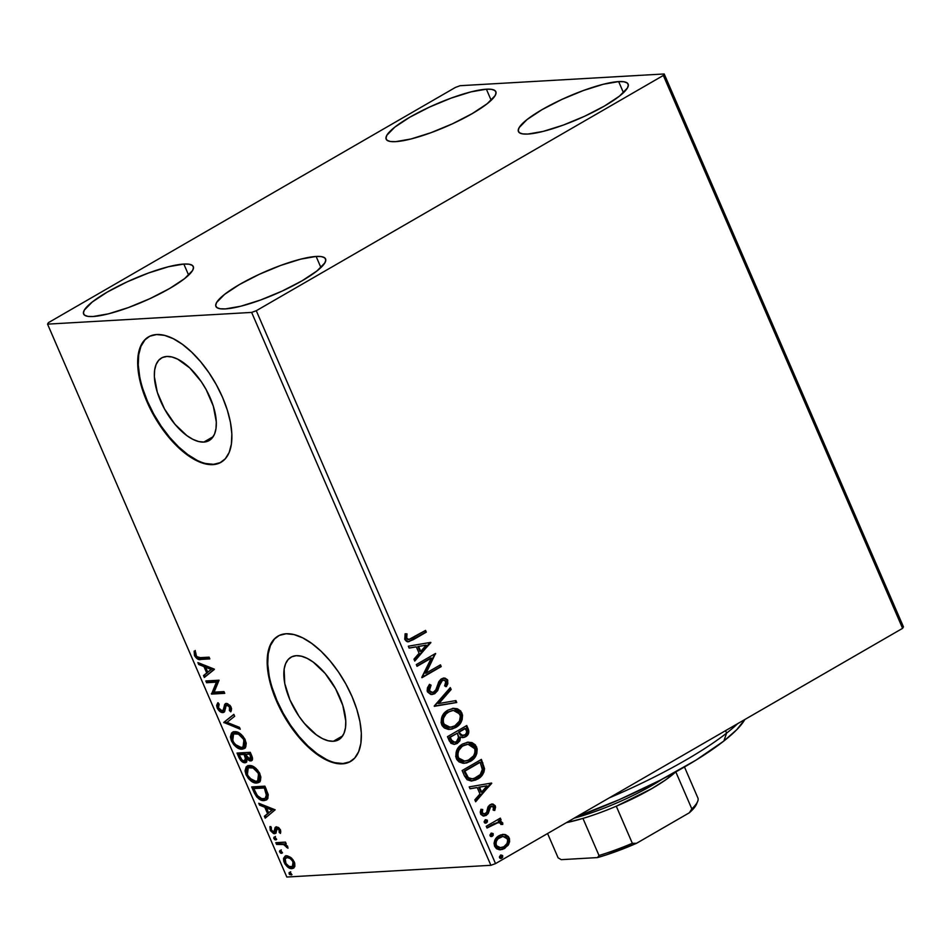 <?xml version="1.0" encoding="UTF-8"?>
<svg xmlns="http://www.w3.org/2000/svg" width="951" height="951" viewBox="0 0 951 951"><rect width="100%" height="100%" fill="white"/><g stroke="black" fill="none" stroke-linecap="round" stroke-linejoin="round"><path stroke-width="1.43" d="M203.847 442.072A47.657 22.883 60 0 1 162.823 405.756A47.657 22.883 60 0 1 161.48 358.004A47.657 22.883 60 0 1 166.805 356.47L172.012 357.005L177.73 359.181L189.82 367.989L201.22 381.565L206.105 389.518L213.333 406.22L216.293 421.852L216.008 428.521L214.546 434.06L211.954 438.256L208.34 440.967L203.847 442.072L198.64 441.526L192.922 439.35L186.907 435.653L174.936 424.229L164.547 409.013L157.319 392.323L154.359 376.679L154.644 370.01L156.119 364.471L158.698 360.274L162.312 357.564L166.805 356.47A47.657 22.883 60 0 1 207.829 392.775A47.657 22.883 60 0 1 209.184 440.527A47.657 22.883 60 0 1 203.847 442.072L213.167 436.675L203.847 442.072M333.325 741.281A47.657 22.883 60 0 1 292.314 704.964A47.657 22.883 60 0 1 290.958 657.212A47.657 22.883 60 0 1 296.284 655.679L301.491 656.226L307.221 658.389L313.224 662.098L325.194 673.51L335.584 688.726L342.812 705.428L345.772 721.072L345.486 727.729L344.024 733.269L341.433 737.477L337.831 740.175L333.325 741.281L328.119 740.734L322.401 738.57L316.398 734.861L304.427 723.449L298.923 716.174L289.936 699.912L284.741 683.424L284.123 669.231L285.597 663.691L288.177 659.483L291.791 656.784L296.284 655.679A47.657 22.883 60 0 1 337.308 691.995A47.657 22.883 60 0 1 338.663 739.747A47.657 22.883 60 0 1 333.325 741.281L342.645 735.896L333.325 741.281M278.298 635.922A72.431 34.783 -120 0 0 280.759 708.626A72.431 34.783 -120 0 0 342.954 763.522L342.408 763.843A72.431 34.783 60 0 1 280.07 708.65A72.431 34.783 60 0 1 278.013 636.088A72.431 34.783 60 0 1 286.108 633.746L279.285 635.423L273.793 639.536L269.858 645.919L267.635 654.336L267.195 664.464L268.574 675.911L271.701 688.239L276.468 700.97L282.685 713.619L290.114 725.696L298.471 736.74L307.435 746.333L316.671 754.084L325.801 759.718L334.49 763.011L342.408 763.843L349.243 762.167L354.723 758.066L358.658 751.67L360.893 743.254L361.321 733.126L359.954 721.678L356.815 709.351L352.048 696.619L345.831 683.971L338.401 671.893L330.045 660.85L321.081 651.269L311.857 643.506L302.715 637.871L294.025 634.579L286.108 633.746A72.431 34.783 60 0 1 348.458 688.94A72.431 34.783 60 0 1 350.503 761.513A72.431 34.783 60 0 1 342.408 763.843L342.954 763.522A72.431 34.783 -120 0 0 350.788 761.335M148.82 336.713A72.431 34.783 -120 0 0 151.28 409.417A72.431 34.783 -120 0 0 213.476 464.314L212.929 464.635A72.431 34.783 60 0 1 150.579 409.441A72.431 34.783 60 0 1 148.534 336.868A72.431 34.783 60 0 1 156.63 334.538L149.794 336.214L144.314 340.315L140.379 346.711L138.157 355.127L137.717 365.255L139.096 376.703L142.222 389.03L146.989 401.762L153.206 414.41L160.636 426.488L168.993 437.531L177.956 447.113L187.181 454.875L196.322 460.51L205.012 463.803L212.929 464.635L219.764 462.959L225.244 458.846L229.179 452.462L231.402 444.046L231.842 433.918L230.463 422.47L227.337 410.143L222.57 397.411L216.352 384.763L208.923 372.685L200.566 361.642L191.603 352.06L182.366 344.298L173.237 338.663L164.547 335.37L156.63 334.538A72.431 34.783 60 0 1 218.98 389.732A72.431 34.783 60 0 1 221.024 462.293A72.431 34.783 60 0 1 212.929 464.635L213.476 464.314A72.431 34.783 -120 0 0 221.31 462.127M316.124 256.449L320.927 267.552L316.124 256.449L321.331 256.604L324.6 257.769L325.801 259.885L324.873 262.868L316.909 270.987L301.919 280.89L282.185 291.065L260.705 299.957L240.746 306.234L225.363 308.909A59.758 12.327 156.6 0 1 215.901 306.412A59.758 12.327 156.6 0 1 252.098 277.763A59.758 12.327 156.6 0 1 316.124 256.449A59.758 12.327 156.6 0 1 325.587 258.945A59.758 12.327 156.6 0 1 289.389 287.606A59.758 12.327 156.6 0 1 225.363 308.909L220.145 308.754L216.887 307.601L215.687 305.485L216.602 302.501L224.567 294.382L239.557 284.48L259.302 274.304L280.783 265.4L300.73 259.136L316.124 256.449M486.377 89.192L491.191 100.295L486.377 89.192L491.596 89.346L494.865 90.511L496.053 92.616L495.138 95.611L487.174 103.73L472.183 113.633L452.438 123.808L430.958 132.7L411.01 138.977L395.616 141.651A59.758 12.327 156.6 0 1 386.154 139.155A59.758 12.327 156.6 0 1 422.351 110.506A59.758 12.327 156.6 0 1 486.377 89.192A59.758 12.327 156.6 0 1 495.84 91.688A59.758 12.327 156.6 0 1 459.654 120.349A59.758 12.327 156.6 0 1 395.616 141.651L390.409 141.497L387.14 140.344L385.951 138.228L386.867 135.244L394.831 127.113L409.822 117.211L429.567 107.047L451.047 98.143L470.995 91.878L486.377 89.192M618.661 81.596L623.464 92.699L618.661 81.596L623.868 81.75L627.137 82.903L628.338 85.019L627.422 88.015L619.458 96.134L604.456 106.037L584.722 116.2L563.242 125.104L543.283 131.369L527.9 134.055A59.758 12.327 156.6 0 1 518.438 131.559A59.758 12.327 156.6 0 1 554.635 102.898A59.758 12.327 156.6 0 1 618.661 81.596A59.758 12.327 156.6 0 1 628.124 84.092A59.758 12.327 156.6 0 1 591.926 112.741A59.758 12.327 156.6 0 1 527.9 134.055L522.693 133.901L519.424 132.736L518.224 130.632L519.139 127.636L527.104 119.517L542.106 109.615L561.839 99.439L583.32 90.547L603.279 84.27L618.661 81.596M183.84 264.057L188.643 275.16L183.84 264.057L189.059 264.212L192.316 265.365L193.517 267.481L192.601 270.476L184.637 278.595L169.647 288.498L149.901 298.662L128.421 307.565L108.462 313.83L93.079 316.517A59.758 12.327 156.6 0 1 83.617 314.02A59.758 12.327 156.6 0 1 119.814 285.359A59.758 12.327 156.6 0 1 183.84 264.057A59.758 12.327 156.6 0 1 193.303 266.553A59.758 12.327 156.6 0 1 157.105 295.202A59.758 12.327 156.6 0 1 93.079 316.517L87.872 316.362L84.603 315.209L83.403 313.093L84.33 310.097L92.283 301.978L107.285 292.076L127.018 281.9L148.499 273.008L168.458 266.744L183.84 264.057M289.496 874.492L291.458 874.896L289.829 872.4L289.056 872.792L289.496 874.492M455.47 87.397L48.406 322.662L47.55 324.136L251.635 312.415L490.894 865.303L286.81 877.036L47.55 324.136L251.635 312.415L256.283 310.715L663.334 75.45L902.594 628.338L495.53 863.603L256.283 310.715L663.334 75.45L664.19 73.964L460.106 85.697L455.47 87.397L48.406 322.662L47.55 324.136L286.81 877.036L490.894 865.303L495.53 863.603L902.594 628.338L903.45 626.864L664.19 73.964L460.106 85.697L455.47 87.397M502.71 834.419L504.791 834.479L500.416 834.99L496.743 837.462L494.045 843.062L494.603 846.271L496.493 848.708L499.18 849.695L502.663 849.386L508.072 845.344L509.605 841.718L509.439 838.592L508.393 836.535L505.456 834.621L504.03 834.526L509.165 837.855L504.791 834.479L499.061 835.656C495.055 837.926 493.569 841.457 494.603 846.271L500.654 849.754L504.624 848.506L508.892 843.906L509.165 837.855L508.405 837.902L508.131 843.953L508.892 843.906L504.624 848.506L500.274 849.766M486.258 826.276L487.019 828.024L496.695 822.781L500.107 822.758L500.892 824.446L502.746 824.41L502.77 823.186L501.046 821.367L499.013 821.093L501.082 819.893L500.333 818.145L486.258 826.276L487.019 828.024L498.467 822.425L500.797 823.518L500.892 824.446L502.746 824.41L502.651 822.805L499.013 821.093L501.082 819.893L500.333 818.145L486.258 826.276M495.328 805.866L492.998 804.035L489.646 805.022L487.887 807.221L486.615 812.416L484.606 813.937L482.264 812.772L482.704 809.515L480.968 809.265L480.243 812.178L480.826 814.377L483.203 815.97L485.925 815.506L488.22 813.485L490.692 806.603L493.426 806.614L493.129 810.074L494.782 810.407L495.578 807.019L494.568 805.913L494.033 810.442L494.568 805.913L495.328 805.866L492.226 803.999L490.193 804.665L488.267 806.484L486.615 812.416L484.309 813.973L482.264 812.772L482.704 809.515L480.968 809.265L480.624 813.973L484.083 816.029L488.22 813.485L489.92 807.542L492.012 806.068L490.264 806.424L493.64 806.971L493.129 810.074L494.782 810.407L495.328 805.866M464.421 775.826L467.107 779.725L471.209 781.009L475.845 779.998L481.075 776.468L483.952 772.081L484.535 768.67L481.384 759.397L462.138 770.536L464.421 775.826L471.827 780.997L477.58 779.119C481.646 777.098 483.964 773.615 484.535 768.67L481.384 759.397L462.138 770.536L464.421 775.826M447.481 736.668L450.869 743.254L454.031 744.371L457.241 743.432L459.832 740.865L460.605 737.001L464.421 737.322L468.035 734.505L468.831 731.081L466.739 725.542L447.481 736.668L449.454 741.221L454.34 744.371L457.241 743.432L460.605 737.001L463.03 737.596L465.633 736.763C468.653 734.98 469.485 732.318 468.13 728.763L466.739 725.542L447.481 736.668M434.227 706.022L456.753 702.492L455.933 700.578L438.934 703.49L451.143 689.511L450.31 687.597L434.345 706.32L456.753 702.492L455.933 700.578L438.934 703.49L451.143 689.511L450.31 687.597L434.227 706.022M417.049 666.33L431.362 658.056L421.971 677.718L441.216 666.592L440.468 664.832L426.107 673.13L435.534 653.456L416.288 664.583L417.049 666.33L431.362 658.056L421.792 677.314L441.216 666.592L440.468 664.832L426.107 673.13L435.534 653.456L416.288 664.583L417.049 666.33M412.758 637.8L409.239 639.441L407.278 638.977L406.517 637.265L406.992 633.841L405.126 633.806L404.769 639.393L406.481 641.343L408.859 641.675L426.321 632.142L425.561 630.394L408.918 639.476L406.743 638.24L406.992 633.841L405.126 633.806L404.769 639.393L408.407 641.723L426.321 632.142L425.561 630.394L412.758 637.8M430.744 642.365L408.324 646.193L409.156 648.095L416.336 646.87L419.106 653.266L413.947 659.174L414.767 661.076L430.744 642.365L408.324 646.193L409.156 648.095L416.336 646.87L419.106 653.266L413.947 659.174L414.767 661.076L430.744 642.365M427.475 691.876L430.791 694.444L434.773 693.671L437.71 690.569L440.325 683.02L442.358 680.524L444.236 680.143L445.52 680.928L445.912 683.222L444.64 685.885L446.411 686.574L447.862 683.626L447.505 679.787L444.925 678.075L440.777 679.311L438.661 682.045L435.986 689.701L433.347 692.221L430.851 692.138L429.4 690.604L429.59 687.668L431.065 685.184L429.472 684.328L427.463 687.775L427.165 690.878L427.475 691.876L432.075 694.515L434.773 693.671L442.358 680.524L443.665 680.108L445.781 681.415L444.64 685.885L446.411 686.574L447.766 680.298L444.022 678.027L441.514 678.824L438.97 681.415L435.677 690.236L434.036 691.9L432.336 692.423L429.4 690.604L431.065 685.184L429.472 684.328L427.475 691.876M447.933 710.147L444.723 712.608L442.274 716.067L441.062 722.57L442.203 725.72L444.367 728.014L448.087 729.346L451.963 729.108L456.456 727.063L460.225 723.509L462.174 719.586L462.531 715.069L460.736 711.027L457.36 708.768L453.223 708.352L447.933 710.147C442.417 713.226 440.337 718.088 441.692 724.721L450.013 729.405L455.6 727.598C461.211 724.507 463.303 719.598 461.877 712.893L453.841 708.305L447.933 710.147M462.578 744.003L459.369 746.464L456.92 749.923L455.719 756.425L456.849 759.576L459.012 761.882L462.733 763.201L466.608 762.964L471.114 760.931L474.87 757.365L476.831 753.442L477.176 748.924L475.381 744.883L472.017 742.624L467.88 742.208L462.578 744.003C457.062 747.082 454.982 751.944 456.349 758.589L464.659 763.261L470.258 761.454C475.857 758.363 477.949 753.465 476.534 746.749L468.486 742.16L462.578 744.003M491.619 783.042L469.212 786.881L470.032 788.783L477.212 787.559L479.982 793.954L474.822 799.85L475.655 801.764L491.619 783.042L469.212 786.881L470.032 788.783L477.212 787.559L479.982 793.954L474.822 799.85L475.655 801.764L491.619 783.042M485.212 819.952L484.13 821.616L484.665 822.877L486.187 823.007L487.387 821.89L487.269 820.178L485.806 819.714L484.249 822.33L486.484 822.865L487.447 820.475L485.283 819.714M491.025 833.373L489.931 835.049L490.478 836.298L492 836.428L493.2 835.323L493.082 833.599L491.619 833.135L490.05 835.763L492.285 836.298L493.26 833.908L491.096 833.147M500.499 855.27L499.406 856.934L499.953 858.194L501.474 858.325L502.675 857.208L502.556 855.496L501.094 855.02L499.525 857.647L501.759 858.182L502.734 855.793L500.571 855.032M290.59 857.327L287.368 855.852L285.229 856.09L283.564 858.301L283.707 861.047L284.979 863.995L288.034 867.288L291.089 868.62L293.609 868.156L294.834 866.313L294.739 863.365L293.086 859.882L290.59 857.327L286.429 855.817L285.015 856.197L284.23 862.533C286.679 866.813 289.259 868.857 291.981 868.655L294.679 866.765L294.239 861.951L290.59 857.327M275.814 842.669L276.563 844.417L284.028 844.559L287.963 848.244L287.119 845.867L284.813 843.941L286.239 843.858L285.478 842.111L275.814 842.669L276.563 844.417L283.255 844.31L287.963 848.244L287.725 846.901L284.813 843.941L286.239 843.858L285.478 842.111L275.814 842.669M280.39 829.961L278.453 827.477L276.052 826.835L274.97 827.857L274.577 831.543L273.234 831.911L271.273 829.771L271.332 827.501L269.87 826.871L270.453 830.651L273.579 833.611L275.885 833.1L277.216 828.523L279.059 829.759L279.214 832.446L280.486 833.421L280.39 829.961L276.42 826.776L275.172 827.429L273.84 832.006L271.356 829.961L271.332 827.501L270.001 826.55L270.25 830.223L274.649 833.765L275.885 833.1L277.216 828.523L279.249 830.14L279.214 832.446L280.486 833.421L280.39 829.961M253.976 792.207L256.746 796.962L260.324 799.732L264.651 800.516L267.849 798.531L268.146 794.406L264.913 786.156L251.682 786.917L253.976 792.207L255.07 791.577L253.025 786.846L255.07 791.577L253.976 792.207C257.079 798.258 260.491 801.039 264.2 800.564L266.482 799.934L268.277 795.048L264.913 786.156L251.682 786.917L253.976 792.207M246.535 762.084L245.085 762.773L247.866 758.434L246.903 758.981L250.648 760.955L252.063 760.277L250.648 760.955C252.716 760.8 253.049 758.993 251.658 755.522L250.268 752.3L237.037 753.061L240.674 760.372L242.778 762.155L245.346 762.738L246.737 761.787L246.903 758.981L249.804 760.883L252.205 760.146L252.431 757.709L250.268 752.3L237.037 753.061L238.998 757.614C240.865 761.157 242.885 762.868 245.085 762.773L246.024 762.512M223.77 722.415L240.282 729.239L239.462 727.337L227.027 722.38L234.671 716.269L233.839 714.356L223.77 722.415L233.922 714.534L223.77 722.415L240.282 729.239L239.462 727.337L227.027 722.38L234.671 716.269L233.839 714.356L223.77 722.415M206.593 682.723L216.436 682.152L211.514 694.099L224.745 693.338L223.996 691.591L214.13 692.162L219.063 680.203L205.832 680.964L206.593 682.723L207.698 682.081L207.175 680.892L207.698 682.081L206.593 682.723L216.436 682.152L211.514 694.099L224.745 693.338L223.996 691.591L214.13 692.162L219.063 680.203L205.832 680.964L206.593 682.723M200.281 657.652L196.572 656.57L195.537 651.958L194.135 651.126L194.622 655.833L197.784 659.126L209.85 658.9L209.089 657.153L200.281 657.652C198.89 658.282 197.404 657.533 195.823 655.417L195.537 651.958L194.135 651.126L194.48 655.512C196.667 658.96 198.818 660.256 200.911 659.412L209.85 658.9L209.089 657.153L200.281 657.652M214.26 669.112L197.879 662.585L198.7 664.487L203.954 666.58L206.724 672.975L203.49 675.555L204.322 677.469L214.391 669.409L197.879 662.585L198.7 664.487L203.954 666.58L206.724 672.975L203.49 675.555L204.322 677.469L214.26 669.112M223.2 710.207L222.106 710.849L218.48 707.794L219.146 704.097L217.862 702.718L217.185 707.996L221.476 712.37L223.426 712.489L224.709 711.336L225.946 706.094L227.111 705.167L229.524 706.866L229.405 710.516L230.808 711.835L231.58 708.816L230.677 706.403L227.467 703.597L225.351 703.704L223.319 709.886L221.678 710.825L218.48 707.794L219.146 704.097L217.862 702.718L216.626 705.345L217.185 707.996L218.29 707.354L218.207 703.086M234.493 731.676L231.521 733.031L230.392 736.942L231.402 740.853L233.756 744.681L236.692 747.355L240.9 749.138L244.312 748.568L245.798 746.808L246.214 743.135L244.764 738.891L241.423 734.612L237.667 732.234L232.496 732.211L231.402 740.853C234.826 746.737 238.404 749.507 242.136 749.174L244.241 748.603L245.251 739.914C241.804 734.077 238.214 731.319 234.493 731.676M249.15 765.531L246.178 766.886L245.049 770.797L246.047 774.708L248.413 778.536L251.349 781.211L255.546 782.994L258.957 782.423L260.443 780.664L260.859 776.991L259.409 772.747L256.069 768.467L252.312 766.09L247.153 766.066L246.047 774.708C249.483 780.593 253.061 783.362 256.794 783.042L258.898 782.459L259.896 773.769C256.449 767.933 252.859 765.186 249.15 765.531M275.148 809.8L258.755 803.262L259.587 805.164L264.83 807.268L267.6 813.664L264.378 816.243L265.198 818.145L275.148 809.8L258.755 803.262L259.587 805.164L264.83 807.268L267.6 813.664L264.378 816.243L265.198 818.145L275.148 809.8M276.705 839.353L274.97 837.95L273.876 838.592L276.123 839.685L276.075 838.461L274.34 837.07L273.71 837.95L274.72 839.662L275.956 839.888L276.194 838.794L274.031 837.153M282.518 852.774L280.783 851.383L279.677 852.013L281.936 853.106L281.888 851.894L280.153 850.491L279.511 851.383L280.533 853.095L281.758 853.309L282.007 852.215L279.832 850.586M205.559 463.482L213.476 464.314L220.311 462.638M144.861 340.006L140.926 346.39L138.703 354.806L138.264 364.934L139.642 376.382M142.769 388.709L147.536 401.441L153.753 414.089L161.183 426.167L169.54 437.21L178.503 446.792L187.739 454.554L196.869 460.189M335.049 762.702L342.954 763.522L349.79 761.846M274.34 639.215L270.405 645.598L268.182 654.015L267.742 664.143L269.121 675.59M272.248 687.918L277.014 700.649L283.232 713.298L290.661 725.375L299.018 736.419L307.993 746.012L317.218 753.774L326.348 759.409M196.227 656.131L199.437 658.663L209.6 658.342L200.911 659.412L202.016 658.781L196.346 656.297M195.799 655.37L194.48 655.512L195.573 654.882L195.24 650.496M195.062 651.399L195.87 655.512M205.345 676.648L204.596 674.925L203.49 675.555L207.829 672.345L206.724 672.975L207.829 672.345L205.059 665.95L203.954 666.58L205.059 665.95L199.805 663.846L198.7 664.487L199.544 663.239L205.059 665.95L207.829 672.345L204.596 674.925L205.345 676.648M212.239 668.803L206.736 666.615L205.642 667.257L206.736 666.615L212.239 668.803L207.758 672.155L212.239 668.803L207.758 672.155L205.642 667.257L211.134 669.445L212.239 668.803M224.507 692.78L211.514 694.099L212.62 693.469L211.348 693.707L212.453 693.065L217.541 681.522L207.698 682.081L217.541 681.522L212.62 693.469L224.507 692.78M223.152 710.195L224.258 709.565L225.114 706.534L224.008 707.175L223.152 710.195L222.106 710.849M229.75 705.167L228.204 704.536L227.111 705.167L229.773 707.366L230.867 706.736L230.499 709.886L230.879 706.736L229.773 707.366L229.405 710.516L230.499 709.886L231.378 710.718L230.499 709.886L229.405 710.516L230.808 711.835L231.141 707.318L226.29 703.419L224.674 704.441L224.008 707.175L225.114 706.534L225.767 703.799L224.674 704.441L226.005 703.467M226.29 703.419L224.674 704.441M224.293 711.907L222.843 712.596L225.47 708.566L225.862 706.331L228.204 704.536L227.111 705.167M218.516 707.853L217.185 707.996C218.956 711.146 220.846 712.679 222.843 712.596L223.77 712.335M222.843 712.596L223.949 711.966L219.705 709.636M218.302 702.92L217.72 705.095L218.54 707.901M219.515 709.398L221.821 711.396L224.531 711.847M228.204 704.536L230.308 705.761M226.076 703.383L224.424 709.256M224.793 708.174L224.567 708.911M224.258 709.565L223.521 710.147M239.723 727.943L224.995 722.071L223.901 722.701L224.876 721.773L239.723 727.943M244.752 748.247L242.136 749.174L243.242 748.544L235.206 744.443M232.769 740.805L232.508 740.211L231.402 740.853L232.508 740.211L233.066 731.949M233.459 731.664L231.592 734.731M231.485 736.098L232.983 741.233M234.861 744.039L240.674 748.199L245.406 747.926M234.647 733.28L235.896 732.841M244.835 739.022L243.931 740.068L243.016 746.987L241.388 747.427C238.38 747.712 235.491 745.477 232.733 740.71L233.601 733.875L236.359 732.781L238.428 733.055L243.099 736.371M243.016 746.987L244.122 746.345L245.025 739.438L245.762 743.611L244.205 746.297M242.957 736.217L236.359 732.781L233.601 733.875M236.359 732.781L235.254 733.423C238.249 733.138 241.138 735.361 243.931 740.068L244.954 739.272M250.648 760.955L251.611 760.693M251.587 758.411L249.863 759.207L245.417 754.369L250.767 753.489L249.661 754.131L250.446 755.95L249.863 759.207L248.496 758.85L251.742 760.313L248.009 758.351M245.085 762.773L246.178 762.131L241.827 759.79M240.698 758.173L240.104 756.972L238.998 757.614L240.104 756.972L238.38 752.99L240.698 758.173M241.78 759.73L244.692 761.906L246.689 762.048M245.429 760.384L246.594 757.495L245.501 758.137L246.594 757.495L245.548 754.702L244.455 755.332L245.548 754.702L245.168 753.822L244.062 754.452L245.501 758.137L244.324 761.014C242.636 760.955 241.197 759.516 240.021 756.734L239.153 754.737L240.246 754.095L245.168 753.822L246.713 758.113L246.119 760.182M251.551 755.308L252.063 757.721L250.969 758.565L251.551 755.308L250.767 753.489L251.551 755.308L250.446 755.95L251.551 755.308M248.496 758.85L245.417 754.369L250.767 753.489L245.417 754.369L249.661 754.131L251.005 757.852L249.863 759.207M246.059 760.206L244.062 761.014L241.97 759.932L239.153 754.737L245.168 753.822L240.246 754.095L239.153 754.737L244.062 754.452L245.655 759.326L244.324 761.014M259.397 782.102L256.794 783.042L257.887 782.4L249.863 778.31M247.426 774.661L247.153 774.066L246.047 774.708L247.153 774.066L247.712 765.805M248.104 765.519L246.238 768.586M246.143 769.953L247.64 775.089M249.507 777.906L255.32 782.055L260.063 781.781M249.293 767.136L253.073 766.91L257.745 770.239M259.492 772.878L260.408 777.466L258.862 780.153M257.673 780.842L258.767 780.2L259.682 773.294L258.577 773.924L257.673 780.842L256.033 781.282C253.025 781.567 250.149 779.333 247.379 774.566L248.259 767.73L251.005 766.637L248.259 767.73M257.614 770.072L251.005 766.637L249.911 767.279C252.895 766.993 255.783 769.216 258.577 773.924L259.611 773.127M266.993 799.589L265.293 799.922C261.584 800.397 258.185 797.616 255.07 791.577L257.186 795.464L260.003 798.258L263.451 799.791L266.185 799.815M265.222 798.341L266.328 797.699L267.718 793.562L266.625 794.192L267.718 793.562L265.911 788.498L264.806 789.14L265.911 788.498L265.412 787.357L264.319 787.987L266.625 794.192L265.222 798.341L263.439 798.804C261.466 799.149 259.314 797.925 256.984 795.143L253.798 788.593L265.412 787.357L254.904 787.951L265.412 787.357L267.813 794.144L267.481 796.474L265.935 797.889M266.221 817.337L265.472 815.601L264.378 816.243L268.705 813.022L267.6 813.664L268.705 813.022L265.935 806.626L264.83 807.268L265.935 806.626L260.681 804.534L259.587 805.164L260.419 803.928L265.935 806.626L268.705 813.022L265.472 815.601L266.221 817.337M273.115 809.491L267.611 807.304L266.518 807.934L267.611 807.304L273.115 809.491L268.634 812.832L273.115 809.491L268.634 812.832L266.518 807.934L272.01 810.121L273.115 809.491M280.557 830.223L280.759 832.161L279.214 832.446L280.307 831.804L280.355 829.51M280.212 829.581L279.249 830.14L280.212 829.581M279.261 828.202L277.216 828.523L279.356 828.273M276.527 828.999L277.216 828.523M275.885 833.112L274.649 833.765L275.885 833.1M274.649 833.765L275.742 833.124L272.664 831.59L276.111 833.064M271.237 829.652L270.25 830.223L271.237 829.652M271.083 828.856L270.821 827.132M275.16 831.34L273.84 832.006M274.934 831.376L275.873 828.987L274.768 829.617L275.873 828.987L276.265 826.788L275.172 827.429L276.254 826.799L275.814 830.401L274.257 831.887M274.577 831.543L275.683 830.912M276.42 826.776L275.172 827.429M270.869 826.609L271.142 829.034M274.34 837.07L273.876 838.592L275.445 836.428M274.875 836.832L276.289 839.293M285.989 843.299L284.813 843.941L285.989 843.299M287.63 846.461L286.572 847.472L287.511 846.045M287.321 846.152L286.406 846.675L287.321 846.152M284.955 843.858L276.563 844.417L277.668 843.787L277.157 842.586L277.668 843.787L285.134 843.917M280.153 850.491L279.677 852.013L280.783 851.383L281.258 849.861M280.676 850.265L282.102 852.714M293.954 867.871L291.981 868.655L293.086 868.025L288.129 865.85L291.22 867.752L293.954 867.883M285.217 861.963L284.23 862.533L285.217 861.963M284.943 860.869L285.585 855.959M285.978 855.65L284.67 857.671L285.038 861.154M287.143 857.243L286.049 857.885L287.178 857.564C289.199 857.374 291.149 858.86 293.051 862.022L294.014 861.463L293.051 862.022L292.385 866.587L291.22 866.908C289.211 867.11 287.273 865.624 285.419 862.45C284.504 859.228 285.098 857.6 287.178 857.564L288.949 856.958L291.707 858.23M294.525 862.486L294.323 865.018L292.944 866.171M291.577 858.135L288.272 856.934L287.178 857.564L290.138 858.527L292.468 860.928L293.55 864.126L292.397 866.575L293.479 865.945L294.596 862.902M291.993 874.67L290.257 873.268L289.152 873.91L291.41 875.003L291.363 873.779L289.306 872.471M289.627 872.388L289.152 873.91L290.257 873.268L290.721 871.746M290.15 872.15L291.577 874.611M207.758 672.155L205.642 667.257L211.134 669.445L207.758 672.155M241.388 747.427L237.001 745.988L233.577 742.339L231.949 737.596L233.542 733.91L238.463 734.148L243.527 739.248L244.526 744.942L243.111 746.927L241.388 747.427M256.033 781.282L251.646 779.856L247.771 775.398L246.594 771.463L248.199 767.766L253.109 768.004L258.185 773.104L259.183 778.798L257.757 780.783L256.033 781.282M264.319 787.987L266.66 796.32L264.842 798.519L261.751 798.662L257.317 795.595L253.798 788.593L264.319 787.987M268.634 812.832L266.518 807.934L272.01 810.121L268.634 812.832M292.397 866.575L289.068 866.409L285.989 863.544L285.181 858.801L287.178 857.564M407.373 641.782L411.26 640.427L425.561 632.189L424.942 630.751L426.321 632.142L413.316 639.654L408.015 641.735M408.003 639.524L406.089 638.49L406.243 633.889L405.114 633.865L406.992 633.841L406.243 633.889L405.982 638.276L408.538 639.476M430.018 642.484L430.862 642.65L414.529 660.529L430.018 642.484M415.575 646.918L409.12 648.023L415.575 646.918M425.406 645.23L417.881 646.525L419.997 651.423L420.758 651.376L419.997 651.423L417.881 646.525L426.155 645.182L420.758 651.376L418.63 646.478L425.406 645.23M434.916 653.812L435.701 653.824L434.94 653.86L425.347 673.177L426.107 673.13L425.347 673.177L434.916 653.812M439.849 665.189L441.216 666.592L421.828 677.397L440.468 666.627L439.849 665.189M430.613 658.092L416.907 666.021L430.613 658.092M428.639 690.652L428.83 687.704L430.304 685.231L429.234 684.649L431.065 685.184L430.304 685.231L428.639 690.652L431.968 692.423M443.641 678.063L447.766 680.298L447.018 680.334L445.662 686.622L447.267 681.142L446.423 679.371L444.165 678.111M443.285 680.155L441.597 680.571L439.576 683.068L440.325 683.02L439.576 683.068L438.589 686.337L439.35 686.289L434.013 693.707L434.773 693.671L431.695 694.527L436.354 691.543L439.944 682.295L441.597 680.571L443.487 680.179M435.653 692.387L436.354 691.543M447.362 681.998L447.267 681.142M431.849 692.447L428.806 690.985M449.799 688.191L451.143 689.511L438.173 703.526L450.382 689.546L449.799 688.191M455.208 700.709L456.753 702.492L434.31 706.236L456.005 702.527L455.208 700.709M453.425 708.34L461.116 712.941C462.543 719.645 460.45 724.555 454.851 727.646L449.633 729.417M461.413 719.657L461.77 715.116L459.975 711.075L456.611 708.804L452.462 708.4M456.611 708.804L455.66 708.543M448.634 729.465L453.068 728.537L458.097 725.161M448.028 727.337L445.044 726.219L443.297 724.365L442.393 721.845L442.726 718.278L446.601 712.822L452.426 710.456M443.796 725.078L443.297 724.365M452.973 710.433L447.945 711.93C443.523 714.379 441.835 718.267 442.893 723.568L443.641 723.521C442.595 718.219 444.283 714.344 448.694 711.895L453.365 710.409L459.939 714.106C460.985 719.479 459.285 723.39 454.851 725.851L450.192 727.337L442.893 723.568L449.823 727.349M462.388 737.631L464.873 736.811L467.274 734.552L468.082 731.117L466.121 725.898L467.369 728.811L468.13 728.763L467.369 728.811C468.724 732.365 467.892 735.028 464.873 736.811L462.65 737.596M454.388 744.3L458.62 741.59L459.856 737.049L460.605 737.001L459.856 737.049L456.492 743.48L457.241 743.432L453.96 744.371M458.62 741.59L459.071 740.9M459.749 739.058L459.856 738.059M465.776 736.205L466.584 735.456M454.685 742.244L452.236 741.293L450.215 737.287L457.372 733.15L449.454 737.322L450.215 737.287L449.454 737.322L450.322 739.331L451.083 739.284L450.215 737.287L457.372 733.15L458.739 738.404L456.48 741.685L453.936 742.291L451.796 741.649L449.454 737.322L457.372 733.15L458.739 736.954L456.48 741.685L454.697 742.244L450.322 739.331L454.305 742.255M462.4 735.646L460.379 735.111L458.596 732.044L464.766 728.478L466.299 730.249C467.131 732.389 466.644 733.982 464.837 735.04L463.018 735.61L458.976 732.948L462.626 735.622M459.737 732.9L458.596 732.044L459.737 732.9L459.345 732.008L465.514 728.442L458.596 732.044L465.514 728.442L466.751 732.056L465.372 734.683L461.829 735.468L459.737 732.9M468.07 742.196L475.773 746.797C477.188 753.501 475.096 758.411 469.497 761.501L464.278 763.284M476.059 753.513L476.427 748.972L474.632 744.93L471.256 742.66L467.119 742.255M471.256 742.66L470.305 742.398M463.28 763.32L467.714 762.393L472.754 759.017M462.685 761.192L459.036 759.564L457.039 755.7L457.372 752.134L460.022 747.759L464.029 745.073L468.617 744.253L472.397 745.37L474.585 747.973C475.643 753.335 473.943 757.246 469.497 759.706L464.837 761.192L457.538 757.424L464.48 761.204M458.453 758.934L457.942 758.22M467.072 744.324L462.59 745.786C458.18 748.235 456.492 752.122 457.538 757.424L458.299 757.388C457.253 752.075 458.929 748.199 463.351 745.75L468.011 744.264L474.894 748.817L474.965 752.443L473.598 755.831L468.058 760.42L463.434 761.145L461.057 760.396L458.703 758.185L457.716 754.749L458.798 750.458L462.59 745.786L467.63 744.288M471.399 781.009L478.139 778.334L480.98 775.814L483.203 772.129L483.584 767.195L480.766 759.766L482.121 762.892L482.882 762.857L482.121 762.892L483.774 768.717L484.535 768.67L483.774 768.717C483.203 773.662 480.885 777.145 476.82 779.166L471.458 781.009M471.744 778.893L467.44 777.466L464.112 771.19L479.411 762.333L464.112 771.19L479.411 762.333L480.172 762.298L482.312 768.8C481.991 772.866 480.16 775.719 476.831 777.359L472.397 778.857L467.44 777.466L472.005 778.869M468.201 777.419L465.681 773.02L464.932 773.068L467.44 777.466L468.201 777.419L464.873 771.142L464.112 771.19L464.932 773.068L465.681 773.02L464.873 771.142L480.172 762.298L482.323 769.514L480.219 774.601L473.848 778.619L470.793 778.762L468.201 777.419M490.894 783.172L491.738 783.339L475.417 801.206L490.894 783.172M476.463 787.594L469.996 788.7L476.463 787.594M486.282 785.918L478.757 787.202L480.873 792.1L481.634 792.064L480.873 792.1L478.757 787.202L487.031 785.871L481.634 792.064L479.518 787.166L486.282 785.918M491.013 806.377L489.171 807.577L489.92 807.542L489.171 807.577L488.469 810.169L489.23 810.121L488.469 810.169L487.459 813.521L488.22 813.485L486.282 815.316L483.702 816.029M484.285 813.842L481.765 813.26L481.955 809.563L480.897 809.408L482.704 809.515L481.955 809.563L481.515 812.82L483.928 813.961M491.857 804.047L494.568 805.913L491.822 804.047M493.605 804.641L492.951 804.273M483.239 816.077L487.055 814.08L489.171 807.577L491.679 806.127M485.129 823.15L486.817 821.248L485.676 819.738L487.447 820.475L485.723 822.912L486.484 822.865L485.26 823.114M485.628 823.138L486.484 822.865M486.27 819.976L485.676 819.738M499.703 818.502L501.082 819.893L498.265 821.141L502.651 822.805L501.89 822.841L501.985 824.458L501.225 821.937L498.265 821.141L500.333 819.94L499.703 818.502M498.051 822.46L486.876 827.715L492.202 824.648M493.414 823.982L498.122 822.472M501.605 822.342L500.297 821.414M490.942 836.571L492.63 834.669L491.489 833.171L493.26 833.908L492.511 833.944L491.536 836.333L492.285 836.298L491.061 836.535M491.441 836.559L492.285 836.298M492.083 833.409L491.489 833.171M506.289 846.663L508.951 840.981L508.405 837.902L506.574 835.537M505.385 834.883L502.556 834.419M499.822 849.802L505.147 847.698M501.129 847.614L499.037 847.781L495.851 845.843M502.568 836.44L499.061 837.462C496.042 839.103 494.889 841.718 495.578 845.308L496.327 845.273C495.637 841.683 496.802 839.055 499.81 837.415L502.936 836.416L507.43 838.853C508.06 842.467 506.871 845.106 503.852 846.759L500.678 847.757L495.578 845.308L495.233 844.143L495.673 841.159L497.314 838.794L500.024 836.975L503.15 836.476M495.578 845.308L500.297 847.769M500.416 858.468L502.104 856.554L500.963 855.056L502.734 855.793L501.985 855.841L501.011 858.23L501.759 858.182L500.535 858.432M500.915 858.456L501.759 858.182M501.557 855.294L500.963 855.056M420.758 651.376L418.63 646.478L426.155 645.182L420.758 651.376M454.851 725.851L451.915 727.075L447.243 726.921L444.557 725.042L443.142 721.797L443.487 718.231L446.126 713.856L449.407 711.503L453.175 710.421L457.74 711.514L460.427 715.853L459.44 721.108L454.851 725.851M481.634 792.064L479.518 787.166L487.031 785.871L481.634 792.064M503.852 846.759L499.786 847.745L496.945 846.283L495.994 844.096L496.434 841.112L498.074 838.758L502.841 836.416L505.956 837.094L507.763 840.042L506.99 843.561L503.852 846.759M664.19 73.964L903.45 626.864L902.594 628.338L663.334 75.45L664.19 73.964M256.283 310.715L495.53 863.603L490.894 865.303L251.635 312.415L256.283 310.715M726.612 733.126A162.978 33.618 156.6 0 1 609.222 797.901A162.978 33.618 -23.4 0 0 726.612 733.126L725.554 730.665L726.612 733.126A162.978 33.618 -23.4 0 0 737.679 723.652A162.978 33.618 156.6 0 1 726.612 733.126L723.83 741.043L726.612 733.126M576.449 816.838A155.726 32.12 -23.4 0 0 723.83 741.043L695.93 760.17L660.077 780.272L619.363 799.625L576.449 816.838M744.835 719.515L736.787 729.655L723.83 741.043A155.726 32.12 -23.4 0 0 744.835 719.515M675.781 771.82L665.7 779.856L651.697 788.688L616.284 806.21A76.056 15.691 156.6 0 1 582.951 818.407L566.404 822.651A76.056 15.691 -23.4 0 0 582.951 818.407A76.056 15.691 -23.4 0 0 616.284 806.21A76.056 15.691 -23.4 0 0 675.579 772.01M662.395 779.071A79.682 16.429 156.6 0 1 574.083 818.205A79.682 16.429 -23.4 0 0 662.395 779.071M696.489 804.213L689.32 812.784L691.829 808.897L675.804 771.891L691.829 808.897A76.056 15.691 -23.4 0 0 698.01 798.258L684.482 766.993L698.01 798.258A76.056 15.691 156.6 0 1 697.606 801.562A76.056 15.691 156.6 0 1 691.829 808.897L689.32 812.784L636.516 843.311L632.332 843.287L616.284 806.21L632.332 843.287A76.056 15.691 156.6 0 1 598.999 855.484L597.537 857.576L561.256 859.656L558.118 857.838L547.586 833.516L558.118 857.838L561.256 859.656L597.537 857.576A73.881 15.24 -23.4 0 0 636.516 843.311L606.774 854.735L597.537 857.576L598.999 855.484A76.056 15.691 -23.4 0 0 632.332 843.287L636.516 843.311L689.32 812.784A73.881 15.24 -23.4 0 0 696.465 804.273L697.606 801.562M582.951 818.407L598.999 855.484L582.951 818.407M222.677 710.682L223.77 710.052M276.86 828.63L277.965 827.988M408.407 641.723L407.646 641.77M408.918 639.476L408.157 639.524M432.336 692.423L431.588 692.471M444.022 678.027L443.261 678.075M443.665 680.108L442.916 680.143M453.841 708.305L453.08 708.352M450.192 727.337L449.431 727.372M453.365 710.409L452.605 710.445M463.03 737.596L462.269 737.631M463.018 735.61L462.257 735.658M468.486 742.16L467.737 742.208M464.837 761.192L464.088 761.24M468.011 744.264L467.262 744.312M472.397 778.857L471.637 778.905M484.309 813.973L483.56 814.008M492.226 803.999L491.465 804.047M498.467 822.425L497.706 822.472M503.103 834.384L502.342 834.431M500.678 847.757L499.917 847.805M502.936 836.416L502.187 836.452"/></g></svg>
